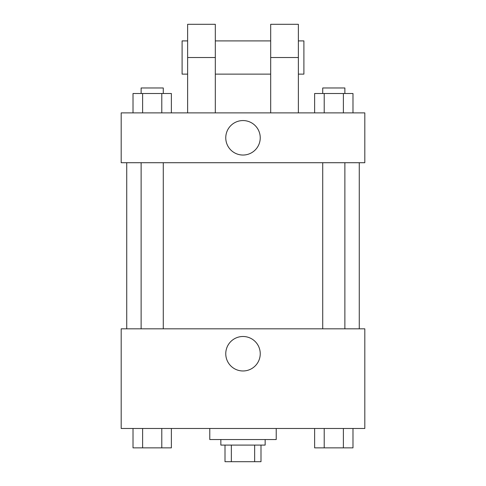 <?xml version="1.0" encoding="UTF-8"?>
<svg xmlns="http://www.w3.org/2000/svg" width="486" height="486" viewBox="0 0 486 486"><rect width="100%" height="100%" fill="white"/><g stroke="black" fill="none" stroke-linecap="round" stroke-linejoin="round"><path stroke-width="0.73" d="M254.652 445.091L254.652 461.7L225.006 461.7L225.006 445.091M254.652 461.7L260.994 461.7L260.994 445.091L260.994 461.7M265.149 439.551L265.149 445.091L220.851 445.091L220.851 439.551M231.348 445.091L231.348 461.7M209.782 428.482L209.782 439.551L276.218 439.551L276.218 428.482M364.81 428.482L121.19 428.482L121.19 328.822L364.81 328.822L364.81 428.482M260.241 353.735A17.241 17.241 0 0 1 234.38 368.661A17.241 17.241 0 0 1 234.38 338.803A17.241 17.241 0 0 1 260.241 353.735M359.269 162.719L359.269 328.822M322.728 328.822L322.728 162.719M163.272 162.719L163.272 328.822M364.81 162.719L121.19 162.719L121.19 112.886L364.81 112.886L364.81 162.719L121.19 162.719M352.982 428.482L352.982 447.861L314.624 447.861L314.624 428.482M343.389 428.482L343.389 447.861M324.211 428.482L324.211 447.861M344.878 447.861L322.728 447.861M171.376 428.482L171.376 447.861L133.018 447.861L133.018 428.482M161.789 428.482L161.789 447.861M142.611 428.482L142.611 447.861M163.272 447.861L141.122 447.861M352.982 112.886L352.982 93.506L314.624 93.506L314.624 112.886M343.389 93.506L343.389 112.886M324.211 93.506L324.211 112.886M322.728 93.506L322.728 87.972L344.878 87.972L344.878 93.506M171.376 112.886L171.376 93.506L133.018 93.506L133.018 112.886M161.789 93.506L161.789 112.886M142.611 93.506L142.611 112.886M141.122 93.506L141.122 87.972L163.272 87.972L163.272 93.506M225.759 137.805A17.241 17.241 0 0 1 251.62 122.873A17.241 17.241 0 0 1 251.62 152.732A17.241 17.241 0 0 1 225.759 137.805M270.684 112.886L270.684 57.518L298.368 57.518L298.368 24.3L270.684 24.3L270.684 57.518M270.684 40.909L215.316 40.909M187.632 112.886L187.632 57.518L215.316 57.518L215.316 112.886M215.316 57.518L215.316 24.3L187.632 24.3L187.632 57.518M298.368 112.886L298.368 57.518M298.368 74.133L303.902 74.133L303.902 40.909L298.368 40.909M187.632 40.909L182.098 40.909L182.098 74.133L187.632 74.133M126.731 162.719L126.731 328.822M344.878 328.822L344.878 162.719M141.122 162.719L141.122 328.822M270.684 74.133L215.316 74.133"/></g></svg>
